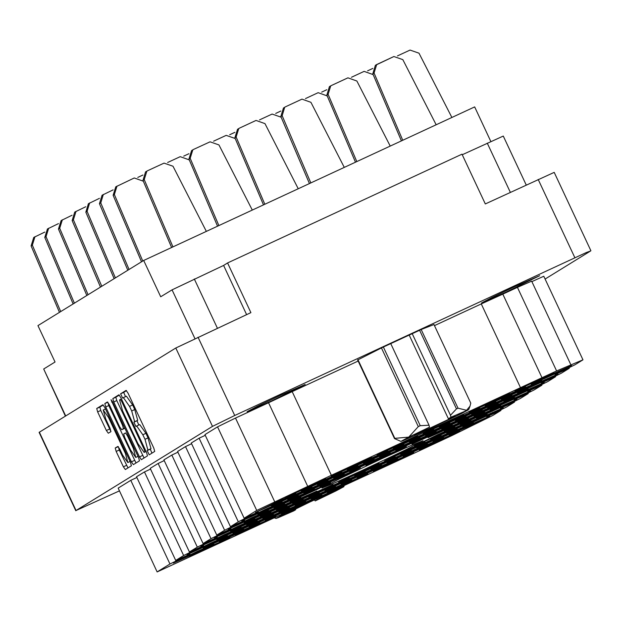 <?xml version="1.0" encoding="UTF-8"?>
<svg xmlns="http://www.w3.org/2000/svg" width="622" height="622" viewBox="0 0 622 622"><rect width="100%" height="100%" fill="white"/><g stroke="black" fill="none" stroke-linecap="round" stroke-linejoin="round"><path stroke-width="0.93" d="M419.383 450.048L447.241 437.46L459.775 431.108L442.988 438.463L419.368 450.009M449.208 435.175L477.058 422.579L489.592 416.227L472.806 423.59L449.193 435.136M433.06 441.612L460.918 429.024L473.451 422.672L456.657 430.027L433.044 441.573M446.736 433.176L474.586 420.589L487.119 414.236L470.333 421.592L446.713 433.137M460.381 424.733L488.262 412.153L500.796 405.801L484.002 413.156L460.389 424.702M373.418 471.367L401.276 458.779L413.809 452.427L397.015 459.782L373.402 471.328M387.063 462.923L414.952 450.344L427.454 443.984L410.691 451.347L387.078 462.892M400.77 454.495L428.62 441.908L441.153 435.555L424.367 442.911L400.747 454.457M414.439 446.06L442.296 433.472L454.83 427.12L438.036 434.475L414.423 446.021M327.452 492.686L355.31 480.098L367.843 473.746L351.049 481.101L327.436 492.647M341.128 484.25L368.986 471.663L381.519 465.31L364.725 472.666L341.113 484.211M354.804 475.814L382.654 463.227L395.188 456.875L378.401 464.23L354.781 475.776M281.486 514.005L309.344 501.418L321.877 495.065L305.083 502.421L281.471 513.966M295.162 505.569L323.012 492.982L335.553 486.629L318.759 493.985L295.147 505.531M308.807 497.126L336.689 484.546L349.222 478.194L332.436 485.549L308.815 497.095M235.489 535.317L263.378 522.737L275.88 516.377L259.117 523.74L235.505 535.285M249.197 526.888L277.047 514.301L289.58 507.949L272.794 515.304L249.181 526.85M262.865 518.453L290.723 505.865L303.256 499.513L286.47 506.868L262.849 518.414M276.541 510.017L304.399 497.429L316.932 491.077L300.138 498.432L276.526 509.978M189.554 556.643L217.412 544.056L229.946 537.703L213.152 545.059L189.539 556.612M203.231 548.207L231.081 535.62L243.614 529.268L226.828 536.623L203.207 548.169M216.876 539.764L244.757 527.184L257.29 520.832L240.496 528.187L216.884 539.733M230.575 531.336L258.433 518.748L270.967 512.396L254.173 519.751L230.56 531.297M462.877 426.739L490.735 414.143L503.268 407.791L486.482 415.154L462.861 426.7M476.553 418.303L504.411 405.707L516.944 399.355L500.15 406.718L476.538 418.264M403.243 456.494L431.093 443.898L443.626 437.546L426.84 444.909L403.219 456.455M416.911 448.058L444.769 435.462L457.271 429.102L440.508 436.473L416.896 448.019M430.587 439.622L458.445 427.026L470.978 420.674L454.184 428.037L430.572 439.583M357.246 477.805L385.127 465.217L397.66 458.865L380.874 466.228L357.253 477.774M370.945 469.377L398.803 456.781L411.336 450.429L394.542 457.792L370.93 469.338M384.621 460.941L412.479 448.345L425.013 441.993L408.219 449.356L384.606 460.902M311.311 499.132L339.161 486.536L351.694 480.192L334.908 487.547L311.288 499.093M324.979 490.696L352.837 478.1L365.371 471.748L348.577 479.111L324.964 490.657M338.625 482.252L366.506 469.664L379.016 463.304L362.253 470.675L338.64 482.221M265.345 520.451L293.195 507.855L305.729 501.511L288.942 508.866L265.322 520.412M279.014 512.015L306.871 499.419L319.405 493.067L302.611 500.43L278.998 511.976M292.69 503.579L320.54 490.983L333.073 484.631L316.287 491.994L292.674 503.54M219.372 541.77L247.229 529.174L259.763 522.83L242.977 530.185L219.356 541.731M233.048 533.334L260.906 520.738L273.439 514.394L256.645 521.749L233.032 533.295M246.724 524.898L274.574 512.303L287.084 505.943L270.321 513.313L246.701 524.859M214.427 537.781L242.285 525.186L254.818 518.834L238.024 526.196L214.411 537.742M228.103 529.345L255.961 516.75L268.494 510.398L251.7 517.761L228.087 529.306M241.779 520.909L269.629 508.314L282.163 501.962L265.376 509.325L241.756 520.871M255.448 512.474L283.305 499.878L295.839 493.526L279.045 500.889L255.432 512.435M260.369 516.454L288.25 503.867L300.784 497.514L283.99 504.877L260.377 516.423M274.069 508.026L301.927 495.431L314.46 489.079L297.666 496.442L274.053 507.987M287.745 499.59L315.595 486.995L328.128 480.643L311.342 488.006L287.722 499.552M301.382 491.139L329.271 478.559L341.773 472.199L325.011 479.57L301.398 491.116M320.035 486.707L347.892 474.112L360.395 467.752L343.632 475.122L320.019 486.668M333.711 478.271L361.561 465.676L374.094 459.324L357.308 466.687L333.687 478.232M347.379 469.835L375.237 457.24L387.77 450.888L370.976 458.251L347.364 469.797M366 465.388L393.858 452.793L406.391 446.441L389.597 453.803L365.985 465.349M379.677 456.952L407.527 444.357L420.037 437.997L403.274 445.368L379.653 456.913M393.322 448.501L421.203 435.921L433.736 429.569L416.95 436.932L393.329 448.478M411.966 444.069L439.824 431.474L452.357 425.121L435.563 432.484L411.951 444.03M425.642 435.633L453.492 423.038L466.026 416.686L449.239 424.048L425.627 435.594M439.311 427.197L467.169 414.602L479.702 408.25L462.916 415.613L439.295 427.158M444.263 431.186L472.114 418.59L484.647 412.238L467.861 419.601L444.24 431.147M457.932 422.75L485.79 410.155L498.323 403.802L481.529 411.165L457.916 422.711M471.608 414.314L499.466 401.719L511.968 395.359L495.205 402.729L471.593 414.275M485.284 405.878L513.134 393.283L525.668 386.931L508.882 394.294L485.261 405.839M490.198 409.851L518.079 397.271L530.589 390.911L513.826 398.282L490.206 409.828M503.898 401.431L531.756 388.836L544.289 382.483L527.495 389.846L503.882 401.392M517.574 392.995L545.432 380.4L557.965 374.047L541.171 381.41L517.558 392.956M244.252 522.9L272.102 510.312L284.635 503.96L267.849 511.315L244.228 522.861M257.92 514.464L285.778 501.876L298.311 495.524L281.517 502.879L257.905 514.425M271.565 506.02L299.454 493.44L311.987 487.088L295.193 494.443L271.581 505.989M285.273 497.592L313.123 485.004L325.656 478.652L308.87 486.007L285.249 497.553M290.186 501.573L318.067 488.993L330.577 482.633L313.815 489.996L290.194 501.542M303.886 493.145L331.744 480.557L344.277 474.205L327.483 481.56L303.87 493.106M317.562 484.709L345.42 472.121L357.953 465.769L341.159 473.124L317.547 484.67M331.238 476.273L359.088 463.685L371.591 457.326L354.835 464.688L331.215 476.234M349.828 471.818L377.709 459.238L390.212 452.878L373.457 460.241L349.836 471.787M363.528 463.39L391.386 450.802L403.919 444.45L387.125 451.805L363.512 463.351M377.204 454.954L405.054 442.366L417.587 436.014L400.801 443.369L377.181 454.915M395.825 450.507L423.675 437.919L436.209 431.567L419.422 438.922L395.802 450.468M409.494 442.071L437.352 429.483L449.885 423.131L433.091 430.486L409.478 442.032M423.17 433.635L451.02 421.047L463.53 414.687L446.767 422.05L423.147 433.596M428.115 437.624L455.973 425.036L468.506 418.684L451.712 426.039L428.099 437.585M441.76 429.18L469.641 416.6L482.174 410.248L465.388 417.603L441.768 429.149M455.459 420.752L483.317 408.164L495.851 401.812L479.057 409.167L455.444 420.713M469.136 412.316L496.986 399.721L509.519 393.376L492.733 400.731L469.12 412.277M474.081 416.305L501.938 403.717L514.472 397.365L497.678 404.72L474.065 416.266M487.757 407.869L515.607 395.281L528.14 388.929L511.354 396.284L487.734 407.83M501.394 399.425L529.283 386.845L541.816 380.493L525.022 387.848L501.41 399.394M173.406 563.089L201.264 550.493L213.797 544.149L197.003 551.504L173.39 563.05M187.082 554.653L214.94 542.057L227.442 535.697L210.679 543.068L187.066 554.614M200.758 546.217L228.608 533.622L241.142 527.277L224.355 534.632L200.735 546.178M531.25 384.559L559.1 371.964L571.602 365.604L554.847 372.967L531.227 384.52M553.844 372.796L538.699 379.412L515.086 390.958M108.469 417.323L103.26 410.015L105.701 419.026L110.032 428.255L110.941 431.629L108.321 433.239L106.385 430.502L97.67 411.888L96.76 408.522L102.848 404.767L104.791 407.496L130.519 462.418L131.436 465.785L125.341 469.54L123.397 466.811L116.182 451.401L115.264 448.034L117.885 446.417L119.821 449.154L122.643 455.18L127.813 462.511L125.403 453.477L108.469 417.323L109.231 416.965M111.027 399.713L122.534 425.261L123.444 428.628L121.718 429.701L119.774 426.964L109.34 404.689L107.404 401.952L104.784 403.569L105.701 406.936L131.421 461.858L133.357 464.595L139.46 460.832L138.55 457.465L112.395 401.625L111.027 399.713M363.963 469.618L405.264 449.994L423.03 440.679L410.979 445.5L381.053 459.075L339.752 478.699L321.986 488.013L334.037 483.193L363.963 469.618M271.215 401.104L305.2 384.458L281.051 395.04L257.283 406.329L247.058 411.686L271.215 401.104M505.639 292.379L539.632 275.725L515.475 286.307L491.714 297.604L481.49 302.961L505.639 292.379M113.725 401.983L139.452 456.906L141.388 459.642L147.484 455.879L146.574 452.513L120.847 397.59L118.911 394.853L112.815 398.616L113.725 401.983L116.788 400.568L144.047 458.002M545.097 279.045L590.62 250.954L586.305 252.571L234.735 415.519L212.475 426.342L76.055 510.507L119.199 490.999M75.775 510.724L39.085 432.391L175.777 348.009L250.899 312.664L227.605 262.935L462.029 154.202L485.331 203.938L554.21 172.403L590.9 250.736M147.912 450.11L147.204 450.546L149.194 454.822L154.691 451.44L153.774 448.065L128.046 393.151L126.118 390.406L120.621 393.796L122.612 398.072L123.366 397.613L129.555 406.376L131.701 410.955L134.624 421.739L133.909 422.175L135.907 426.451L136.661 425.984L142.85 434.755L144.988 439.326L147.912 450.11L150.975 448.687L148.052 437.904L144.988 439.326M490.82 141.474L474.648 106.937L143.69 260.439L160.725 296.803L172.053 289.813L223.578 265.415L227.605 262.935M246.639 314.646L223.578 265.415M462.27 154.715L503.291 136.094L526.196 184.991M143.69 260.439L37.981 325.656L55.016 362.02L43.68 369.017L65.668 415.947M65.372 416.126L43.68 369.017M157.109 571.937L118.164 488.146L157.109 571.937L413.669 453.43L451.953 435.517L493.021 415.341L500.912 410.473L486.699 416.701L506.697 406.905L514.581 402.037L500.376 408.257L520.365 398.469L528.257 393.602L514.052 399.822L534.041 390.033L541.933 385.166L527.72 391.386L547.718 381.597L555.601 376.73L541.397 382.95L561.386 373.161L569.278 368.294L555.073 374.514L575.062 364.725L582.954 359.858L556.604 370.945L517.434 287.333L502.809 294.113L541.972 377.733L331.347 475.262L256.723 510.437L217.56 426.816L235.513 418.085L274.675 501.705M556.604 370.945L541.972 377.733M434.49 325.64L481.257 303.948L520.427 387.568M358.155 361.048L292.177 391.642L331.347 475.262M307.696 486.388L268.525 402.776L235.513 418.085M217.56 426.816L204.933 434.607L244.104 518.219L256.723 510.437M205.268 435.307L199.149 438.176L238.319 521.788L258.309 511.992L244.104 518.219M199.149 438.176L191.265 443.043L230.428 526.655L238.319 521.788M191.592 443.743L185.48 446.612L224.643 530.224L244.64 520.427L230.428 526.655M185.48 446.612L177.589 451.479L216.759 535.091L224.643 530.224M177.923 452.178L171.804 455.047L210.975 538.66L230.964 528.863L216.759 535.091M171.804 455.047L163.913 459.915L203.083 543.527L210.975 538.66M118.164 488.146L130.783 480.355L169.954 563.967L189.943 554.179L175.738 560.399L136.568 476.786L144.459 471.919L183.63 555.532L203.619 545.743L189.415 551.963L150.244 468.35L158.128 463.483L197.298 547.096L217.296 537.307L203.083 543.527M158.128 463.483L164.247 460.614M189.415 551.963L197.298 547.096M144.459 471.919L150.571 469.05M175.738 560.399L183.63 555.532M130.783 480.355L136.902 477.494M157.335 571.758L169.954 563.967M500.578 409.766L500.912 410.473M514.254 401.33L514.581 402.037M527.93 392.894L528.257 393.602M541.599 384.458L541.933 385.166M555.275 376.022L555.601 376.73M568.951 367.586L569.278 368.294M531.88 281.603L543.784 276.238L582.954 359.858M433.977 324.536L421.382 329.435L381.924 347.729L357.65 359.975M268.525 402.776L292.177 391.642M481.257 303.948L502.809 294.113M517.434 287.333L531.647 281.105L570.809 364.717M553.938 372.982L515.102 390.997M136.7 425.977L139.725 424.569L145.913 433.332L148.052 437.904M123.405 397.598L126.429 396.191L132.618 404.953L134.764 409.533L137.687 420.317L136.972 420.752L138.815 424.989M126.523 390.632L123.685 392.381L125.52 396.611M150.975 448.687L150.267 449.131L151.892 453.158M119.315 395.071L115.879 397.194L116.788 400.568M144.918 451.961L144.281 449.597L121.694 401.392L120.341 399.472L119.587 399.938L122.511 410.722L137.944 443.673L144.133 452.443L146.069 451.424M104.784 403.569L107.816 402.177L108.764 405.513L136.016 462.955M124.781 428.278L121.702 429.701L124.851 428.231M130.597 450.079L135.767 457.403L133.357 448.376L127.393 435.633L125.457 432.896L123.716 433.969L124.633 437.336L130.597 450.079M103.268 404.976L99.823 407.099L100.733 410.466L110.98 431.59M115.264 448.034L118.297 446.643L119.245 449.978L127.992 467.907M542.586 377.616L542.952 378.401M545.09 377.087L544.856 376.582M558.735 371.178L559.1 371.964M561.238 370.65L560.997 370.144M228.243 532.836L228.608 533.622M230.746 532.308L230.505 531.802M214.567 541.272L214.94 542.057M217.07 540.743L216.837 540.238M200.898 549.708L201.264 550.493M203.402 549.179L203.161 548.674M528.91 386.052L529.283 386.845M531.413 385.523L531.18 385.018M515.241 394.488L515.607 395.281M517.745 393.959L517.504 393.454M501.565 402.924L501.938 403.717M504.069 402.395L503.836 401.89M496.62 398.935L496.986 399.721M499.124 398.407L498.891 397.901M482.944 407.371L483.317 408.164M485.448 406.842L485.214 406.337M469.276 415.807L469.641 416.6M471.779 415.278L471.538 414.773M455.599 424.251L455.973 425.036M458.103 423.714L457.87 423.209M450.655 420.254L451.02 421.047M453.158 419.726L452.925 419.22M436.978 428.69L437.352 429.483M439.482 428.161L439.249 427.656M423.31 437.126L423.675 437.919M425.813 436.597L425.572 436.092M404.689 441.573L405.054 442.366M407.192 441.045L406.951 440.539M391.013 450.009L391.386 450.802M393.516 449.481L393.283 448.975M377.344 458.453L377.709 459.238M379.848 457.916L379.607 457.411M358.723 462.892L359.088 463.685M361.226 462.364L360.985 461.858M345.047 471.336L345.42 472.121M347.55 470.8L347.317 470.294M331.378 479.772L331.744 480.557M333.874 479.235L333.641 478.73M317.702 488.208L318.067 488.993M320.206 487.671L319.965 487.174M312.757 484.211L313.123 485.004M315.261 483.683L315.02 483.177M299.081 492.655L299.454 493.44M301.584 492.119L301.351 491.613M285.412 501.091L285.778 501.876M287.908 500.554L287.675 500.057M271.736 509.527L272.102 510.312M274.24 508.99L273.999 508.493M545.059 379.614L545.432 380.4M547.562 379.086L547.329 378.58M531.39 388.05L531.756 388.836M533.886 387.522L533.653 387.016M517.714 396.486L518.079 397.271M520.217 395.957L519.976 395.452M512.769 392.498L513.134 393.283M515.273 391.969L515.032 391.463M499.093 400.933L499.466 401.719M501.596 400.405L501.363 399.899M485.424 409.369L485.79 410.155M487.92 408.841L487.687 408.335M471.748 417.805L472.114 418.59M474.252 417.276L474.011 416.771M466.803 413.817L467.169 414.602M469.307 413.288L469.066 412.783M453.127 422.252L453.492 423.038M455.631 421.724L455.397 421.218M439.451 430.688L439.824 431.474M441.954 430.16L441.721 429.654M420.837 435.136L421.203 435.921M423.341 434.607L423.1 434.102M407.161 443.572L407.527 444.357M409.665 443.043L409.432 442.537M393.485 452.007L393.858 452.793M395.989 451.479L395.755 450.973M374.872 456.455L375.237 457.24M377.367 455.926L377.134 455.421M361.195 464.891L361.561 465.676M363.699 464.362L363.458 463.856M347.519 473.326L347.892 474.112M350.023 472.798L349.789 472.292M328.898 477.774L329.271 478.559M331.402 477.245L331.168 476.74M315.23 486.21L315.595 486.995M317.733 485.681L317.492 485.176M301.553 494.646L301.927 495.431M304.057 494.117L303.824 493.611M287.885 503.081L288.25 503.867M290.381 502.553L290.147 502.047M282.932 499.093L283.305 499.878M285.436 498.564L285.203 498.059M269.264 507.529L269.629 508.314M271.767 507L271.526 506.495M255.588 515.965L255.961 516.75M258.091 515.436L257.858 514.93M241.919 524.4L242.285 525.186M244.415 523.872L244.182 523.366M274.209 511.517L274.574 512.303M276.712 510.989L276.471 510.483M260.532 519.953L260.906 520.738M263.036 519.424L262.803 518.919M246.864 528.389L247.229 529.174M249.368 527.86L249.127 527.355M320.175 490.198L320.54 490.983M322.678 489.669L322.445 489.164M306.498 498.634L306.871 499.419M309.002 498.105L308.769 497.6M292.83 507.07L293.195 507.855M295.333 506.541L295.092 506.036M366.14 468.879L366.506 469.664M368.644 468.35L368.411 467.845M352.464 477.315L352.837 478.1M354.968 476.786L354.734 476.281M338.796 485.751L339.161 486.536M341.299 485.222L341.058 484.717M412.106 447.56L412.479 448.345M414.61 447.031L414.376 446.526M398.438 455.996L398.803 456.781M400.933 455.467L400.7 454.962M384.761 464.432L385.127 465.217M387.265 463.903L387.024 463.398M458.072 426.241L458.445 427.026M460.575 425.712L460.342 425.207M444.403 434.677L444.769 435.462M446.899 434.148L446.666 433.643M430.727 443.113L431.093 443.898M433.231 442.584L432.998 442.079M504.038 404.922L504.411 405.707M506.541 404.393L506.308 403.888M490.369 413.358L490.735 414.143M492.873 412.829L492.632 412.324M258.06 517.963L258.433 518.748M260.564 517.426L260.33 516.929M244.392 526.399L244.757 527.184M246.887 525.862L246.654 525.365M230.715 534.834L231.081 535.62M233.219 534.298L232.986 533.8M217.039 543.27L217.412 544.056M219.543 542.742L219.309 542.236M304.026 496.644L304.399 497.429M306.529 496.107L306.296 495.61M290.357 505.08L290.723 505.865M292.861 504.543L292.62 504.045M276.681 513.515L277.047 514.301M279.185 512.979L278.951 512.481M263.005 521.951L263.378 522.737M265.508 521.415L265.275 520.917M336.323 483.761L336.689 484.546M338.827 483.224L338.586 482.726M322.647 492.196L323.012 492.982M325.15 491.66L324.917 491.162M308.971 500.632L309.344 501.418M311.474 500.096L311.241 499.598M382.289 462.441L382.654 463.227M384.793 461.905L384.551 461.407M368.613 470.877L368.986 471.663M371.116 470.341L370.883 469.843M354.944 479.313L355.31 480.098M357.44 478.777L357.207 478.279M441.931 432.687L442.296 433.472M444.427 432.15L444.194 431.645M428.255 441.122L428.62 441.908M430.758 440.586L430.517 440.088M414.579 449.558L414.952 450.344M417.082 449.022L416.849 448.524M400.91 457.994L401.276 458.779M403.414 457.458L403.173 456.96M487.897 411.367L488.262 412.153M490.393 410.831L490.159 410.326M474.221 419.803L474.586 420.589M476.724 419.267L476.483 418.762M460.544 428.239L460.918 429.024M463.048 427.703L462.815 427.205M476.693 421.794L477.058 422.579M479.197 421.265L478.963 420.76M446.876 436.675L447.241 437.46M449.379 436.139L449.138 435.641M401.415 140.906L372.796 73.8L375.416 65.333L393.92 56.509L402.854 59.665L436.178 124.781L402.854 59.665L393.92 56.509L377.367 64.183L376.675 64.556L374.055 73.023L376.675 64.556L375.416 65.333L372.796 73.8L374.055 73.023L402.745 140.284L374.055 73.023L372.796 73.8L401.415 140.906M397.435 55.926L410.061 50.063L418.995 53.22L451.891 117.496M86.816 295.528L58.445 229.02L61.073 220.553L72.105 215.189M88.075 294.75L59.712 228.243L62.332 219.776M73.139 303.964L44.776 237.456L47.396 228.989L58.429 223.625M74.399 303.186L46.036 236.679L48.656 228.212M59.463 312.399L31.1 245.892L33.72 237.425L44.761 232.06M60.731 311.622L32.36 245.115L34.987 236.648M367.61 70.807L372.78 68.404M355.45 162.225L326.822 95.119L329.45 86.652L331.402 85.502L347.955 77.828L356.888 80.984L390.212 146.1M356.779 161.603L328.089 94.342L330.71 85.875M321.644 92.126L326.814 89.724M309.484 183.544L280.856 116.438L283.484 107.971L285.436 106.821L301.989 99.147L310.922 102.303L344.238 167.419M310.813 182.922L282.124 115.661L284.744 107.194M275.678 113.445L280.849 111.05M263.51 204.863L234.891 137.757L237.518 129.29L239.47 128.14L256.023 120.466L264.956 123.622L298.272 188.738M264.848 204.241L236.158 136.98L238.778 128.513M229.712 134.764L234.875 132.369M217.544 226.183L188.925 159.076L191.553 150.61L193.504 149.459L210.049 141.785L218.983 144.942L252.307 210.057M218.882 225.561L190.192 158.299L192.812 149.832M183.747 156.083L188.909 153.688M171.579 247.502L142.959 180.396L145.587 171.929L147.538 170.778L164.084 163.104L173.017 166.261L206.341 231.376M172.908 246.88L144.226 179.618L146.846 171.151M137.781 177.402L142.943 175.007M351.469 77.245L364.095 71.382L373.029 74.539L373.495 75.441M305.503 98.564L318.13 92.709L327.063 95.858L327.522 96.76M259.529 119.883L272.164 114.028L281.097 117.177L281.556 118.079M213.564 141.202L226.198 135.347L235.132 138.496L235.59 139.398M167.598 162.521L180.232 156.666L189.166 159.815L189.624 160.717M141.505 261.784L113.142 195.277L115.762 186.81L134.266 177.985L143.2 181.134L143.659 182.036M142.772 260.999L114.401 194.492L117.022 186.032M127.837 270.22L99.466 203.713L102.094 195.246L113.126 189.881M129.096 269.443L100.733 202.927L103.353 194.468M114.16 278.656L85.797 212.149L88.417 203.682L99.45 198.317M115.42 277.878L87.057 211.363L89.677 202.904M100.484 287.092L72.121 220.585L74.741 212.118L85.782 206.753M101.751 286.314L73.38 219.799L76.008 211.34M421.203 329.52L458.056 408.195L456.478 408.903L450.476 415.286L412.238 333.672M456.478 408.903L419.632 330.243M357.969 359.687L394.815 438.354L408.755 437.149L400.941 441.387L403.017 440.687L429.079 429.04L460.871 413.855L468.7 409.649L450.966 417.183L450.476 415.286M394.815 438.354L394.472 438.564L357.603 359.866M400.941 441.387L394.472 438.564M383.401 347.045L420.247 425.705L429.024 425.238L429.514 427.127L408.755 437.149L418.318 426.63L381.465 347.962M420.247 425.705L418.318 426.63M458.056 408.195L466.609 410.318L469.968 406.143L470.784 403.118L433.923 324.427M409.222 335.071L448.415 418.754L450.966 417.183M429.514 427.127L414.602 434.972L420.666 432.5L449.239 419.111L455.024 416.04L448.415 418.754M390.787 343.624L429.024 425.238M314.429 499.87L315.206 500.943L335.973 490.921L343.803 486.707L341.703 487.384L343.624 485.922M279.527 515.646L283.85 514.215L276.036 518.453L278.12 517.753L293.755 510.887L295.699 509.69L295.341 508.92M312.92 500.158L283.85 514.215L286.913 512.225M339.775 487.702L341.703 487.384L318.27 497.678M316.715 498.813L317.15 499.746L328.851 494.047L333.229 491.644L326.239 494.498L309.686 502.078L286.594 513.492L295.699 509.69M315.206 500.943L317.15 499.746M112.434 401.719L111.672 402.076M212.475 426.342L175.777 348.009M39.365 432.173L76.055 510.507M198.037 337.186L234.735 415.519M574.883 257.757L538.193 179.424M194.313 278.99L217.373 328.214M510.335 192.346L487.275 143.114M194.927 338.632L172.053 289.813M145.913 433.332L142.85 434.755M136.972 420.752L133.909 422.175M137.687 420.317L134.624 421.739M134.764 409.533L131.701 410.955M132.618 404.953L129.555 406.376M123.685 392.381L120.621 393.796M150.267 449.131L147.204 450.546M142.516 455.483L139.452 456.906M115.879 397.194L112.815 398.616M145.043 449.247L144.281 449.597M122.464 401.034L121.694 401.392M121.484 398.951L120.349 399.472L121.484 398.943M146.108 451.518L144.172 452.419M134.492 460.435L131.421 461.858M108.764 405.513L105.701 406.936M124.758 428.022L123.444 428.628M123.296 424.904L122.534 425.261M134.127 448.019L133.357 448.376M128.155 435.283L127.393 435.633M126.165 453.127L125.403 453.477M109.456 429.079L106.385 430.502M100.733 410.466L97.67 411.888M99.823 407.099L96.76 408.522M126.46 465.388L123.397 466.811M119.245 449.978L116.182 451.401M58.445 229.02L59.712 228.243M44.776 237.456L46.036 236.679M31.1 245.892L32.36 245.115M326.822 95.119L328.089 94.342M280.856 116.438L282.124 115.661M234.891 137.757L236.158 136.98M188.925 159.076L190.192 158.299M142.959 180.396L144.226 179.618M113.142 195.277L114.401 194.492M99.466 203.713L100.733 202.927M85.797 212.149L87.057 211.363M72.121 220.585L73.38 219.799M105.491 408.981L103.291 409.999M139.725 424.569L136.661 425.984M126.429 396.191L123.366 397.613M146.116 451.525L144.133 452.443M138.03 456.354L135.767 457.403M130.076 461.462L127.813 462.511M468.7 409.649L469.968 406.143M343.803 486.707L344.176 485.658M276.036 518.453L274.597 517.932"/></g></svg>
